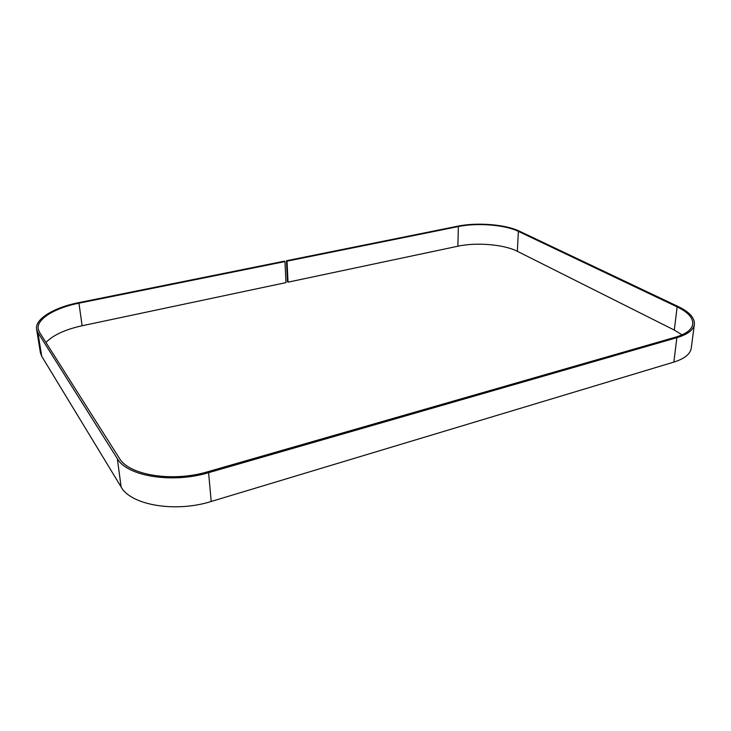 <?xml version="1.0" encoding="UTF-8"?>
<svg xmlns="http://www.w3.org/2000/svg" width="731" height="731" viewBox="0 0 731 731"><rect width="100%" height="100%" fill="white"/><g stroke="black" fill="none" stroke-linecap="round" stroke-linejoin="round"><path stroke-width="1.1" d="M117.353 458.684C127.057 476.301 172.415 483.684 208.6 472.674L676.879 337.695C687.652 334.433 693.481 329.973 694.377 324.326C694.797 317.894 689.424 311.982 678.277 306.591L519.385 231.16C505.468 224.362 476.932 222.16 457.688 226.199L286.451 260.748L287.018 261.159L458.374 226.546C477.078 222.617 504.856 224.764 518.37 231.371L677.144 306.892C687.953 312.137 693.162 317.866 692.76 324.098C691.882 329.599 686.208 333.939 675.727 337.11L207.869 471.714C172.763 482.387 128.775 475.251 119.29 458.163L39.474 332.24L38.204 328.977C36.358 319.081 55.081 307.833 78.948 303.182L284.953 261.57L284.396 261.159L78.564 302.68C54.012 307.468 34.695 319.045 36.605 329.242L37.902 332.578L117.353 458.684L121.118 486.965C130.803 505.167 175.568 512.815 211.204 501.475L673.854 362.092C684.527 358.711 690.32 354.087 691.243 348.212L694.377 324.326M682.05 334.844L674.302 330.083L517.356 251.309C503.97 244.401 476.429 242.135 457.871 246.219L288.032 282.166L287.475 281.737L286.451 260.748M288.032 282.166L287.018 261.159M36.605 329.242L40.415 352.808L41.713 356.271L121.118 486.965M284.953 261.57L285.995 282.605L82.128 325.752C65.351 329.443 53.29 334.999 45.934 342.428M82.128 325.752L78.948 303.182M674.302 330.083L677.144 306.892M517.356 251.309L518.37 231.371M457.871 246.219L458.374 226.546M41.713 356.271L37.902 332.578M211.204 501.475L208.6 472.674M673.854 362.092L676.879 337.695"/></g></svg>

